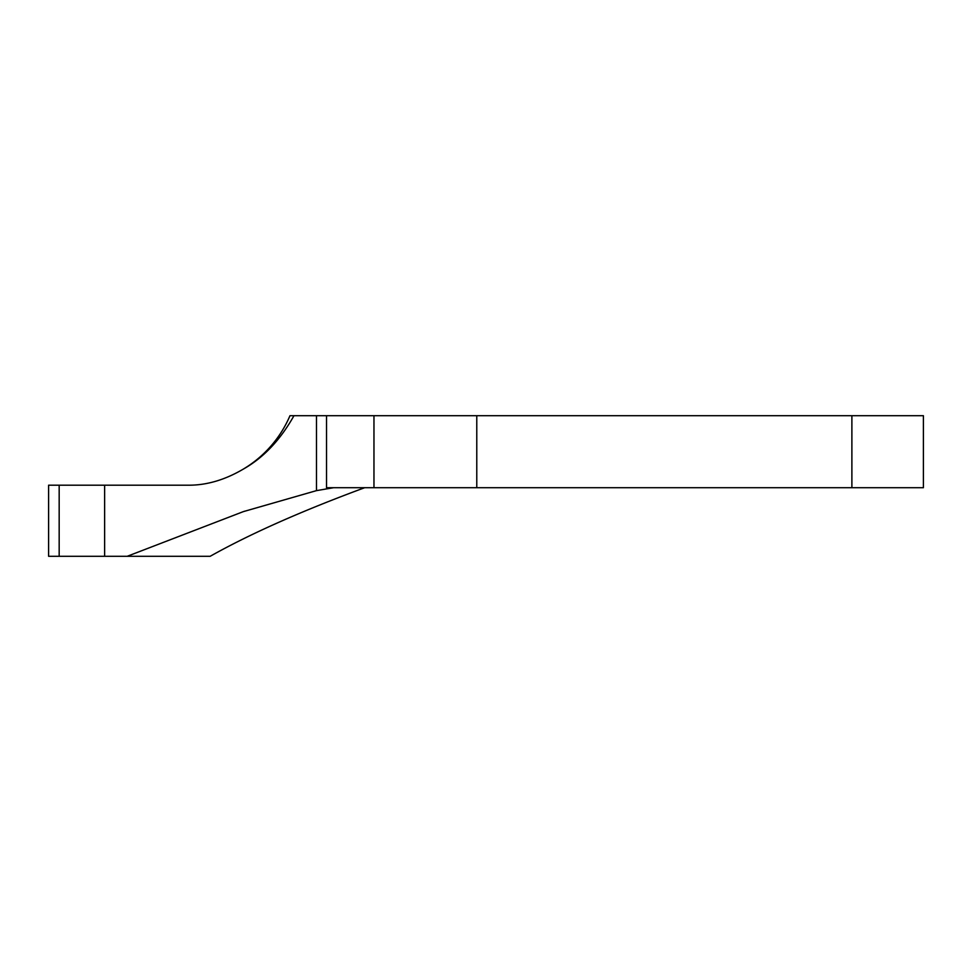 <?xml version="1.0" encoding="UTF-8"?>
<svg xmlns="http://www.w3.org/2000/svg" width="972" height="972" viewBox="0 0 972 972"><rect width="100%" height="100%" fill="white"/><g stroke="black" fill="none" stroke-linecap="round" stroke-linejoin="round"><path stroke-width="1.46" d="M851.885 487.701L851.885 415.7L923.4 415.7L923.4 487.701L326.519 487.701L326.519 415.7L293.969 415.7C280.349 439.952 263.473 457.751 243.316 469.099C225.212 479.755 207.194 485.125 189.248 485.198L48.6 485.198L48.6 556.3L59.171 556.3L59.171 485.198M293.969 415.7L289.972 415.7A114.307 114.307 0 0 1 243.316 469.099M333.651 487.701L316.483 490.629L243.316 511.637L127.198 556.3L59.171 556.3M127.198 556.3L210.159 556.3C249.998 533.907 301.514 511.041 364.694 487.701M851.885 415.7L326.519 415.7M104.636 556.3L104.636 485.198M476.778 487.701L476.778 415.7M373.965 487.701L373.965 415.7M316.483 490.629L316.483 415.7M244.786 511.163L243.316 511.637"/></g></svg>
